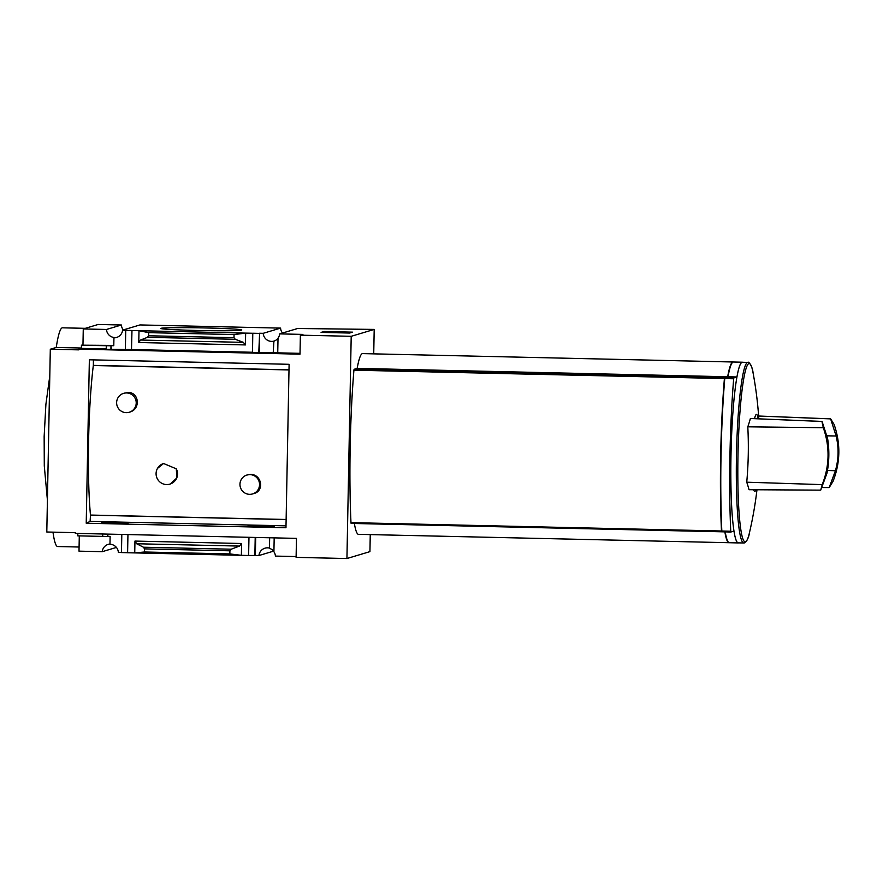 <?xml version="1.0" encoding="UTF-8"?>
<svg xmlns="http://www.w3.org/2000/svg" width="883" height="883" viewBox="0 0 883 883"><rect width="100%" height="100%" fill="white"/><g stroke="black" fill="none" stroke-linecap="round" stroke-linejoin="round"><path stroke-width="1.32" d="M252.571 493.928L254.205 493.442C264.315 490.937 261.92 474.557 250.739 474.381L246.909 475.032A9.868 9.801 73.3 0 1 259.459 483.167A9.868 9.801 73.3 0 1 249.547 494.337A9.868 9.801 73.3 0 1 246.909 475.032M130.066 411.986C140.673 409.039 139.205 392.46 128.267 392.449L123.576 393.354A9.868 9.801 73.3 0 1 136.125 401.489A9.868 9.801 73.3 0 1 126.225 412.659A9.868 9.801 73.3 0 1 123.576 393.354M86.225 523.222L285.971 527.747L289.105 364.304L89.36 359.789L86.225 523.222L90.11 521.411L90.474 515.153A103.477 10.629 -88.7 0 1 90.463 515.054A103.653 10.651 -88.7 0 1 93.311 365.507L288.995 369.944M90.441 515.054L286.125 519.48M170.419 483.906L176.953 477.835L176.269 468.807A10.762 10.695 73.3 0 1 158.399 480.429A10.762 10.695 73.3 0 1 157.505 468.387L163.576 463.509L176.269 468.807M93.333 365.518A103.477 10.629 -88.7 0 1 93.355 365.385L289.006 369.811M370.253 534.601L369.933 551.632L346.931 558.531L351.202 336.313L374.193 329.414L297.626 328.498L279.679 333.884A8.609 8.554 -106.7 0 1 278.024 338.145L277.737 352.836L251.191 352.637L252.417 352.262L252.781 333.266L252.516 352.659M269.889 526.091L255.927 525.528L247.858 526.246L273.178 526.82L274.525 526.191L269.889 526.091L269.867 526.743M274.183 537.879L273.918 551.765A8.609 8.554 -106.7 0 1 275.408 556.091L296.125 556.566M282.505 333.034A8.609 8.554 73.3 0 1 280.573 328.112L263.211 333.31A8.609 8.554 -106.7 0 0 273.918 341.125L273.2 353.134M273.432 341.268A8.609 8.554 -106.7 0 0 278.024 338.255M269.657 537.769L269.458 548.354A8.609 8.554 -106.7 0 1 273.929 551.577M263.211 333.31L259.613 333.233L259.238 352.814M255.927 525.528L255.904 526.423M255.695 537.46L255.353 555.451L248.509 555.484L248.863 537.306M269.458 548.078A8.609 8.554 -106.7 0 0 258.94 555.528L255.353 555.451M259.613 333.233L258.763 352.803M255.441 525.76L255.43 526.411M255.209 537.449L254.867 555.595M259.127 333.377L252.891 333.233M249.194 525.617L249.183 526.268M248.973 537.306L248.62 555.451M125.364 349.789L125.728 330.363L131.975 330.496L131.501 349.536L104.956 349.326L106.17 348.962L106.346 345.695L106.28 349.359M122.042 522.736L108.079 522.184L101.611 522.935L126.942 523.509L128.278 522.879L122.042 522.736L122.031 523.398M106.346 345.695L110.982 345.805L110.916 349.458M110.982 345.805L111.39 349.469M108.079 522.184L108.057 523.078M107.847 534.116L107.803 536.334L110.121 536.389L109.978 544.27A8.609 8.554 -106.7 0 1 118.355 552.35L121.468 552.416M107.594 522.416L107.583 523.067M107.373 534.105L107.803 536.334M102.958 522.306L102.947 522.968M102.737 533.994L102.682 536.367L107.318 536.478M102.682 536.367L102.627 533.994M127.947 534.568L127.593 552.747L248.509 555.484M121.81 534.425L121.468 552.57L127.593 552.714M125.728 330.363L122.616 330.132A8.609 8.554 -106.7 0 1 113.94 337.825L113.786 345.706L111.468 345.661M144.459 551.996L144.514 548.884L143.454 547.217L136.655 543.751L134.956 541.08L134.735 552.913L144.459 551.996L229.856 553.928L241.379 555.319L241.611 543.498L239.481 546.08L231.236 549.204L229.911 550.815L229.856 553.928M102.571 536.4L77.781 535.849L77.836 533.431M273.587 551.135L258.94 555.528M131.865 330.529L138.995 330.695L138.774 342.527L245.419 344.933L243.388 342.361L235.275 339.304L234.006 337.692L234.061 334.58L245.651 333.112L252.781 333.266M252.417 352.262L131.501 349.536M234.061 334.58L148.664 332.648L138.995 330.695L245.651 333.112L245.419 344.933M106.17 348.962L81.379 348.399L78.863 349.149L78.852 349.867L50.309 349.226L56.247 347.449A89.669 9.216 -88.7 0 1 62.461 327.814L85.32 328.333M106.236 345.728L81.446 345.176L81.379 348.399M197.108 330.463A40.486 1.347 -178.9 0 1 160.838 328.476A40.486 1.347 -178.9 0 1 201.324 327.869A40.486 1.347 -178.9 0 1 241.754 330.032A40.486 1.347 -178.9 0 1 197.108 330.463M280.573 328.112L139.978 324.933L122.616 330.132M279.679 333.884L302.891 334.403L300.375 335.165L300.01 354.16L78.863 349.149M300.021 353.343L277.737 352.836M346.931 558.531L296.103 557.372L296.467 538.376L75.32 533.376L75.342 532.659L46.799 532.008L50.309 349.226M116.424 547.427L102.218 551.687A8.609 8.554 -106.7 0 1 109.978 544.016M123.322 329.922A8.609 8.554 73.3 0 1 121.39 324.999L106.479 329.469A8.609 8.554 -106.7 0 0 114.867 337.549L113.94 337.825M113.786 345.408L81.446 345.176M738.652 542.868A90.386 9.283 -88.7 0 1 738.276 542.924A90.386 9.283 -88.7 0 1 733.972 531.08L730.881 532.008L721.963 531.809L721.83 531.014A143.465 14.735 -88.7 0 1 724.755 378.575L724.932 377.692L728.011 376.765L736.93 376.964A90.386 9.283 -88.7 0 1 742.371 362.207A90.386 9.283 -88.7 0 1 742.735 362.284M721.963 531.809L730.881 532.008L730.749 531.213A143.465 14.735 -88.7 0 1 733.674 378.774L733.85 377.891L736.93 376.964M728.011 376.765A90.386 9.283 -88.7 0 1 733.453 361.997L742.371 362.207M738.276 542.924L729.358 542.725A90.386 9.283 -88.7 0 1 725.219 531.886M374.193 329.414L373.73 353.862M729.181 542.703A90.386 9.283 -88.7 0 1 729.005 542.714L358.52 534.336A90.386 9.283 -88.7 0 1 354.37 523.487M721.599 531.798L351.125 523.42L350.981 522.626A143.465 14.735 -88.7 0 1 353.917 370.187L354.083 369.304L724.579 377.681L727.658 376.754A90.386 9.283 -88.7 0 1 733.1 361.997A90.386 9.283 -88.7 0 1 733.276 362.008M733.1 361.997L362.604 353.608A90.386 9.283 -88.7 0 0 357.162 368.377L354.083 369.304M79.293 535.882L79.006 551.158L102.218 551.687M300.375 335.165L351.202 336.313M121.39 324.999L98.179 324.469L83.267 328.94L106.479 329.469M83.267 328.94L82.969 344.712M148.664 332.648L148.609 335.761L234.006 337.692M148.609 335.761L147.494 337.317L140.563 340.043L138.774 342.527M349.624 333.046L321.081 332.405L324.05 331.511L352.593 332.151L349.624 333.046M81.391 348.012L56.247 347.449M79.084 547.019L57.649 546.533A89.669 9.216 -88.7 0 1 52.991 532.151M324.05 331.511L324.039 332.472M325.054 332.074L348.796 332.427L325.054 332.494M348.796 332.427L348.785 333.023M721.908 531.709L721.477 531.003A143.465 14.735 -88.7 0 1 724.402 378.564L724.579 377.681M357.162 368.377L727.658 376.754M729.005 542.714A90.386 9.283 -88.7 0 1 724.855 531.875M743.773 542.979L738.287 542.857A90.309 9.283 -88.7 0 1 731.014 453.862A90.309 9.283 -88.7 0 1 742.062 362.317A90.309 9.283 -88.7 0 1 742.371 362.273L747.857 362.394A90.309 9.283 91.3 0 0 736.532 452.482A90.309 9.283 91.3 0 0 743.773 542.979L744.524 542.879C747.161 540.76 748.795 537.438 749.413 532.913A390.098 390.098 0 0 0 756.974 489.756M753.629 489.734A38.466 3.951 91.3 0 0 754.855 491.345A38.466 3.951 91.3 0 0 755.903 489.756M758.188 418.818A38.466 3.951 91.3 0 0 754.557 418.663M758.817 418.84A388.697 387.063 -110 0 0 758.629 416.036A387.78 13.554 2.1 0 0 758.629 416.025L830.627 418.851L834.115 424.48C840.748 443.608 840.384 462.582 833.022 481.39L829.192 487.571L835.439 470.716C838.695 459.083 838.916 447.504 836.113 435.992L830.627 418.851M820.616 490.142L749.016 489.712A386.776 181.147 -175.6 0 0 746.742 482.195A385.407 383.785 -110 0 0 747.802 426.82A386.776 203.366 -2.4 0 0 750.384 418.498A387.78 13.554 2.1 0 0 750.418 418.498L822.051 421.423L827.614 438.542C829.457 450.286 829.225 461.864 826.952 473.266L820.726 490.109L822.216 484.624C829.601 465.816 829.965 446.842 823.309 427.714L821.93 421.456L750.384 418.498M822.216 484.624L746.742 482.195M747.802 426.82L823.309 427.714M827.018 435.827L836.113 435.992M835.439 470.716L827.47 470.507M829.192 487.571L821.974 487.537M758.629 416.036L830.517 418.884M721.157 512.427A139.161 14.294 -88.7 0 1 723.784 391.379M93.421 359.878L93.355 365.385M157.505 468.387A10.762 10.695 73.3 0 1 163.223 463.619M90.474 515.153L286.125 519.579M134.956 541.08L241.611 543.498M721.83 531.014L730.749 531.213M724.755 378.575L733.674 378.774M724.932 377.692L733.85 377.891M144.514 548.884L229.911 550.815M140.563 340.043L243.388 342.361M147.494 337.317L235.275 339.304M136.655 543.751L239.481 546.08M143.454 547.217L231.236 549.204M350.981 522.626L721.477 531.003M353.917 370.187L724.402 378.564M747.857 362.394C748.342 360.948 752.515 366.125 753.044 372.714A89.205 9.161 91.3 0 0 738.663 433.84A89.205 9.161 91.3 0 0 745.495 541.864A89.205 9.161 91.3 0 0 749.413 532.913M90.11 521.411L286.004 525.849M47.417 500.197L44.293 465.981L44.15 436.445L45.905 404.259L49.801 375.97M351.125 523.42L721.61 531.798M758.629 416.025A390.098 390.098 0 0 0 753.044 372.714M130.077 412.008L129.238 412.251"/></g></svg>
